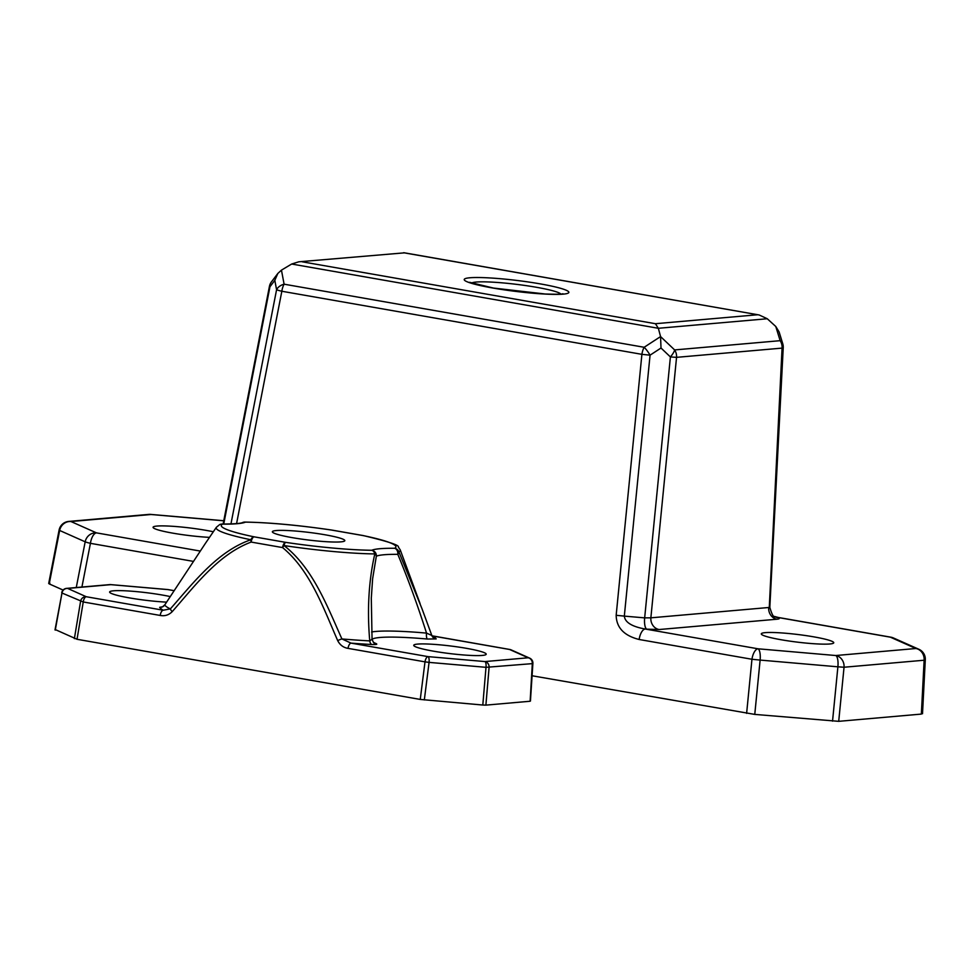 <?xml version="1.0" encoding="UTF-8"?>
<svg xmlns="http://www.w3.org/2000/svg" width="974" height="974" viewBox="0 0 974 974"><rect width="100%" height="100%" fill="white"/><g stroke="black" fill="none" stroke-linecap="round" stroke-linejoin="round"><path stroke-width="1.46" d="M324.987 534.775A36.501 3.811 -173 0 1 344.82 540.655A36.501 3.811 -173 0 1 292.2 537.636A36.501 3.811 -173 0 1 272.367 531.755A36.501 3.811 -173 0 1 324.987 534.775M170.243 596.575A36.501 3.811 7 0 0 162.256 595.029A36.501 3.811 7 0 0 109.636 592.009A36.501 3.811 7 0 0 129.469 597.902A36.501 3.811 7 0 0 166.578 602.127M433.576 651.192A36.501 3.811 7 0 0 486.209 654.199A36.501 3.811 7 0 0 466.376 648.319A36.501 3.811 7 0 0 413.743 645.299A36.501 3.811 7 0 0 433.576 651.192M371.618 631.98A84.446 8.827 -173 0 1 426.539 633.112A5.369 1.595 95.1 0 0 427.44 639.041L436.194 638.895A5.369 5.32 -30.9 0 1 432.249 636.351A5.369 5.32 -30.9 0 1 432.237 636.351A5.369 5.32 -30.9 0 1 431.823 635.474L432.237 636.351M372.056 639.175L369.743 640.904C367.052 609.724 368.732 580.723 374.807 553.914A92.749 9.691 -173 0 1 284.018 545.562C312.703 567.927 326.801 605.219 341.911 638.944A134.85 14.086 7 0 0 369.743 640.904A5.369 2.91 93.1 0 0 371.922 644.52C376.451 644.691 377.802 644.362 375.988 643.546A5.369 5.004 -67.2 0 1 374.552 643.193L374.552 643.193C374.065 643.546 373.225 642.207 372.056 639.175L371.301 598.182L372.628 578.739L376.329 556.215A5.369 5.26 -113.7 0 0 371.739 550.273A91.166 9.521 -173 0 1 394.555 548.277A87.977 9.192 7 0 0 363.022 535.566A5.369 3.275 -78.4 0 1 363.448 535.615A5.369 3.275 -78.4 0 1 363.862 535.749M162.22 606.839L159.651 607.326A5.369 5.32 -30.9 0 0 164.728 604.976L205.258 543.589L164.728 604.976A134.85 14.086 7 0 0 170.377 608.884C194.057 582.014 217.543 551.308 250.854 539.754A92.749 9.691 -173 0 1 216.374 527.287L205.246 543.602M431.823 635.462L426.539 633.112C417.456 604.732 407.875 578.483 397.806 554.34A5.369 3.032 -27.2 0 0 398.877 551.808L422.046 608.872L431.823 635.462L422.046 608.872M530.16 700.878L532.315 663.635L486.002 667.324A5.369 1.729 -85 0 0 484.967 661.565L528.188 657.779L509.585 649.475A5.369 5.053 -66 0 1 511.119 649.877L529.722 658.168A5.369 5.053 114 0 0 528.188 657.779A5.369 4.797 -95 0 1 532.315 663.635L532.888 663.428A5.369 5.369 0 0 0 529.722 658.168M485.892 705.127L482.8 705.03L486.002 667.324L429.071 662.381A5.369 1.729 -85 0 0 428.036 656.622L484.967 661.565A5.369 4.797 -95 0 1 489.094 667.409L485.892 705.127L529.844 701.268M482.8 705.03L420.257 699.429L425.005 661.857L348.035 648.367A5.369 2.35 -80.1 0 1 351.066 643.132L341.911 638.944A5.369 1.035 -22 0 0 337.698 640.624C339.987 645.044 343.432 647.625 348.035 648.367M167.431 589.562A5.369 1.729 95 0 1 167.625 589.538A5.369 1.729 95 0 1 167.808 589.587L110.878 584.656L67.656 588.43L86.26 596.733L163.23 610.223A5.369 2.35 99.9 0 0 160.211 615.446L83.24 601.969L77.031 639.285L420.257 699.429M77.031 639.285L55.591 629.715M337.698 640.624C323.137 607.362 310.146 570.423 282.594 547.583A5.369 2.033 -54.4 0 1 284.018 545.562A5.369 1.339 -81.4 0 1 285.613 542.348L254.165 536.844A5.369 3.275 101.6 0 0 250.854 539.754A5.369 2.277 -106.4 0 0 251.146 542.068C218.444 554.364 195.567 585.009 172.24 611.635A5.369 1.558 -140.5 0 1 170.377 608.884L163.23 610.223A139.623 14.586 -173 0 1 159.651 607.326M160.211 615.446C164.801 616.323 168.819 615.057 172.24 611.635M110.561 584.607A5.369 1.729 -85 0 1 110.695 584.607A5.369 1.729 -85 0 1 110.878 584.656A5.369 4.797 -95 0 0 109.758 584.607L66.536 588.381A5.369 4.797 -95 0 1 67.656 588.43A5.369 5.053 114 0 0 61.983 593.02L55.007 629.898M74.377 638.64L80.586 601.311A5.369 5.053 114 0 1 86.26 596.733A5.369 2.35 99.9 0 0 83.24 601.969L61.983 593.02L55.274 630.117M424.323 699.953L429.071 662.381L425.005 661.857A5.369 2.35 -80.1 0 1 428.036 656.622L351.066 643.132A139.623 14.586 -173 0 0 371.922 644.52M511.119 649.877A5.369 5.369 0 0 0 509.852 649.488A5.369 2.35 -80.1 0 0 509.585 649.475L432.614 635.998A5.369 2.35 -80.1 0 1 432.882 636.01L432.882 636.01A5.369 2.35 -80.1 0 1 433.15 636.083M400.229 549.86L398.317 547.011C399.51 545.233 387.896 541.434 363.448 535.615A5.369 5.369 0 0 0 363.29 535.578A5.369 2.35 -80.1 0 0 363.022 535.566L331.562 530.063A87.977 9.192 7 0 0 245.448 522.137A91.166 9.521 -173 0 1 222.62 524.146A87.977 9.192 7 0 0 254.165 536.844A5.369 2.35 -80.1 0 0 251.146 542.068L282.594 547.583A5.369 2.35 -80.1 0 1 285.613 542.348A87.977 9.192 7 0 0 371.739 550.273A5.369 3.908 -89.4 0 1 374.807 553.914A5.369 3.141 14.4 0 1 376.329 556.215A85.797 8.961 7 0 1 397.806 554.34A5.369 3.945 -89.5 0 0 394.555 548.277A5.369 5.272 -115.3 0 1 398.877 551.808A92.749 9.691 -173 0 0 400.229 549.86L420.098 603.624M213.318 531.767A36.501 3.811 7 0 0 205.697 530.294A36.501 3.811 7 0 0 153.076 527.275A36.501 3.811 7 0 0 172.909 533.168A36.501 3.811 7 0 0 209.495 537.368M781.124 639.748A36.501 3.811 7 0 0 833.756 642.755A36.501 3.811 7 0 0 813.911 636.874A36.501 3.811 7 0 0 761.291 633.867A36.501 3.811 7 0 0 781.124 639.748M921.976 713.309L921.355 714.088L838.711 721.332L754.765 714.405L532.084 675.761M63.091 590.061L49.224 583.901L49.857 583.122M769.302 606.96L782.073 348.108A10.738 1.376 3 0 0 783.242 347.548A10.738 10.738 0 0 0 782.779 343.834L779.115 331.951L775.791 326.497L767.269 318.754L759.172 314.979L404.259 252.863L298.811 261.799L291.664 264.027L281.449 270.139L277.846 273.438L274.814 280.342L269.956 286.758L223.728 524.085M782.779 343.834A10.738 7.256 162.9 0 0 780.15 340.681A10.738 9.582 -95 0 1 782.073 348.108L676.553 357.348L650.863 617.833L768.681 607.508A10.738 9.582 85 0 0 776.935 619.221L659.118 629.533A10.738 9.582 85 0 1 650.863 617.833L644.666 617.869L670.404 356.934L661.005 348.022L660.567 336.578L658.351 328.287L291.664 264.027M746.62 713.358L751.952 659.264L639.139 639.492A10.738 4.712 -80.1 0 1 645.19 629.021L758.003 648.794L835.789 655.526L915.877 648.514L890.346 637.166L777.702 617.431A10.738 4.712 -80.1 0 1 778.25 617.455L890.893 637.191A10.738 4.712 -80.1 0 1 891.271 637.288M776.935 619.221C779.504 618.977 779.918 618.453 778.189 617.65A10.738 10.105 -66 0 1 775.121 616.859A10.738 10.105 114 0 0 778.189 617.65L774.379 616.457M661.005 348.022L650.06 355.169A10.738 2.545 -123.1 0 0 644.155 347.28L660.567 336.578L674.629 349.922A10.738 9.582 -95 0 1 676.553 357.348L670.404 356.934A10.738 2.995 -46.5 0 0 674.629 349.922L780.15 340.681L775.779 326.485M646.785 629.167L645.19 629.021C631.931 626.635 624.979 622.325 624.322 616.116L644.666 617.869A10.738 3.458 94.9 0 0 646.785 629.167L659.118 629.533M269.433 286.368A10.738 10.738 0 0 1 271.405 281.936A10.738 8.62 37.1 0 0 269.956 286.758A10.738 0.864 -169 0 1 269.433 286.368L223.119 524.073M281.449 270.139L284.104 284.189A10.738 7.573 169.3 0 0 276.579 289.716L274.814 280.342M298.811 261.799L404.259 252.863M302.171 261.799L655.429 323.709L658.351 328.287L767.269 318.754M427.44 639.041A79.077 8.267 7 0 0 372.068 639.285M373.346 642.243A79.077 8.267 7 0 0 375.988 643.546M432.614 635.998A139.623 14.586 -173 0 1 436.194 638.895M174.115 590.694L167.808 589.587A5.369 2.35 99.9 0 1 168.088 589.599A5.369 5.369 0 0 0 167.625 589.538L110.695 584.607A5.369 5.369 0 0 0 109.758 584.607M431.957 635.791L509.852 649.488A5.369 2.35 -80.1 0 1 510.047 649.548M332.11 530.16A5.369 2.35 -80.1 0 0 331.842 530.075A5.369 5.369 0 0 0 331.72 530.051A5.369 1.339 -81.4 0 0 331.562 530.063A5.369 2.35 -80.1 0 1 331.842 530.075L363.29 535.578A5.369 2.35 -80.1 0 1 363.351 535.59M168.344 589.684A5.369 2.35 99.9 0 0 168.088 589.599L174.139 590.658M244.45 522.101A5.369 3.908 -89.4 0 1 244.851 522.076A5.369 5.369 0 0 0 242.636 522.527A5.369 5.26 -113.7 0 1 245.448 522.137A5.369 3.908 -89.4 0 0 244.851 522.076C269.481 522.514 298.434 525.181 331.72 530.051A5.369 1.339 -81.4 0 1 331.757 530.063M242.636 522.527C241.053 523.464 234.186 523.975 222.011 524.073A5.369 5.369 0 0 0 219.674 524.584A5.369 5.272 64.7 0 1 222.62 524.146A5.369 3.945 -89.5 0 0 222.011 524.073A5.369 3.945 -89.5 0 0 221.597 524.097M560.817 294.051A45.169 4.724 7 0 0 536.443 287.281A45.169 4.724 7 0 0 471.623 283.105M492.844 288.024A52.754 5.515 -173 0 1 469.833 277.773A52.754 5.515 -173 0 1 540.241 283.884A52.754 5.515 -173 0 1 563.24 294.136A52.754 5.515 -173 0 1 492.844 288.024M236.572 523.61L281.839 291.25L641.903 354.341L616.165 615.288L624.322 616.116L616.165 615.288C616.408 627.621 624.066 635.693 639.139 639.492M775.121 616.859L775.121 616.859C773.587 617.54 771.822 614.363 769.825 607.338L783.242 347.548M655.429 323.709L757.516 314.76M193.376 561.377L90.424 543.334L81.913 587.042M230.948 523.963L276.579 289.716A10.738 0.864 -169 0 0 281.839 291.25A10.738 4.712 -80.1 0 1 284.104 284.189L644.155 347.28A10.738 4.712 -80.1 0 0 641.903 354.341L650.06 355.169L624.322 616.116M223.752 520.81L151.031 514.503L70.944 521.528L96.475 532.875L200.218 551.053M921.355 714.088L924.131 660.226L844.044 667.239L838.711 721.332M832.539 721.15L837.896 666.813L760.122 660.08L754.765 714.405M76.264 587.541L85.176 541.812L59.645 530.465L49.224 583.901M893.401 637.958A10.738 10.105 114 0 0 890.346 637.166A10.738 4.712 -80.1 0 1 890.893 637.191A10.738 10.738 0 0 1 893.401 637.958L918.945 649.305A10.738 10.105 114 0 0 915.877 648.514A10.738 9.582 -95 0 1 924.131 660.226A10.738 1.376 3 0 0 925.3 659.666L922.512 713.735M844.044 667.239A10.738 9.582 -95 0 0 835.789 655.526A10.738 3.458 -85.1 0 1 837.896 666.813L844.044 667.239M760.122 660.08A10.738 3.458 -85.1 0 0 758.003 648.794A10.738 4.712 -80.1 0 0 751.952 659.264L760.122 660.08M223.764 520.737L150.666 514.406A10.738 10.738 0 0 0 148.803 514.406A10.738 9.582 -95 0 1 151.031 514.503A10.738 3.458 -85.1 0 0 150.666 514.406A10.738 3.458 -85.1 0 0 150.386 514.418M59.097 530.063A10.738 0.864 11 0 0 59.645 530.465A10.738 10.105 114 0 1 70.944 521.528A10.738 9.582 -95 0 0 68.704 521.431A10.738 10.738 0 0 0 59.097 530.063L48.7 583.463M85.176 541.812A10.738 0.864 11 0 0 90.424 543.334A10.738 4.712 99.9 0 1 96.475 532.875A10.738 10.105 114 0 0 85.176 541.812M530.428 701.097L532.888 663.428M66.536 588.381A5.369 5.369 0 0 0 61.727 592.776M219.674 524.584L216.374 527.287M164.764 604.854L162.378 606.924M469.578 282.302L493.392 288.048L545.099 293.99C564.311 294.696 562.461 293.576 562.996 293.771M774.318 616.42L778.25 617.455M925.3 659.666A10.738 10.738 0 0 0 918.945 649.305M148.803 514.406L68.704 521.431M271.405 281.936L277.846 273.438M403.711 252.692L759.172 314.979"/></g></svg>
